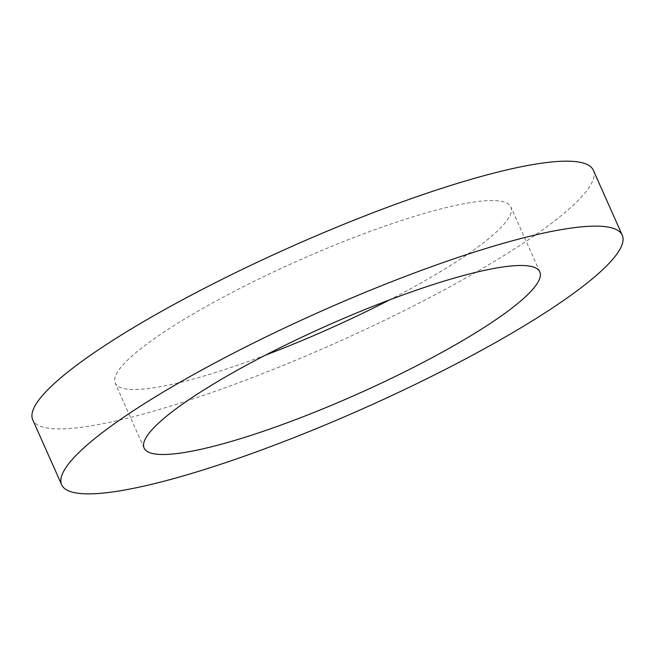 <?xml version="1.0" encoding="UTF-8"?>
<svg xmlns="http://www.w3.org/2000/svg" width="655" height="655" viewBox="0 0 655 655"><rect width="100%" height="100%" fill="white"/><g stroke="black" fill="none" stroke-linecap="round" stroke-linejoin="round"><path stroke-width="0.49" stroke-dasharray="3.27 2.46" d="M265.553 355.092A216.576 37.433 -24 0 1 115.19 383.126A216.576 37.433 -24 0 1 116.033 374.734A216.576 37.433 -24 0 1 317.331 252.347A216.576 37.433 -24 0 1 510.892 206.947A216.576 37.433 -24 0 1 389.447 299.941M593.332 170.243A306.818 53.03 -24 0 1 334.607 343.482A306.818 53.03 -24 0 1 32.75 419.83M539.81 271.907L510.892 206.947M144.108 448.085L115.19 383.126"/><path stroke-width="0.98" d="M389.447 299.941A216.576 37.433 -24 0 1 265.553 355.092M144.951 439.693A216.576 37.433 -24 0 1 346.249 317.307A216.576 37.433 -24 0 1 539.81 271.907A216.576 37.433 -24 0 1 357.188 394.195A216.576 37.433 -24 0 1 144.108 448.085A216.576 37.433 -24 0 1 144.951 439.693M61.668 484.79L32.75 419.83A306.818 53.03 -24 0 1 33.945 407.942A306.818 53.03 -24 0 1 319.116 234.564A306.818 53.03 -24 0 1 593.332 170.243L622.25 235.202A306.818 53.03 -24 0 1 363.533 408.442A306.818 53.03 -24 0 1 61.668 484.79A306.818 53.03 -24 0 1 62.864 472.902A306.818 53.03 -24 0 1 348.042 299.523A306.818 53.03 -24 0 1 622.25 235.202"/></g></svg>
